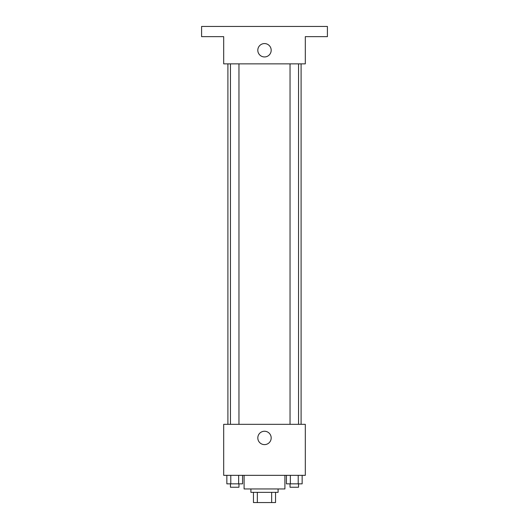 <?xml version="1.0" encoding="UTF-8"?>
<svg xmlns="http://www.w3.org/2000/svg" width="529" height="529" viewBox="0 0 529 529"><rect width="100%" height="100%" fill="white"/><g stroke="black" fill="none" stroke-linecap="round" stroke-linejoin="round"><path stroke-width="0.79" d="M271.655 492.347L271.655 502.55L253.451 502.55L253.451 492.347M271.655 502.55L275.549 502.55L275.549 492.347L275.549 502.55M278.102 488.948L278.102 492.347L250.898 492.347L250.898 488.948M257.345 492.347L257.345 502.55M244.094 475.346L244.094 488.948L284.906 488.948L284.906 475.346M305.306 475.346L223.694 475.346L223.694 424.331L305.306 424.331L305.306 475.346M271.185 437.939A6.685 6.685 0 0 1 261.154 443.725A6.685 6.685 0 0 1 261.154 432.147A6.685 6.685 0 0 1 271.185 437.939M301.094 63.857L301.094 424.331M290.037 424.331L290.037 63.857M238.963 63.857L238.963 424.331M305.306 63.857L223.694 63.857L223.694 36.653L201.589 36.653L201.589 26.45L327.411 26.45L327.411 36.653L305.306 36.653L305.306 63.857M271.185 50.255A6.685 6.685 0 0 1 261.154 56.048A6.685 6.685 0 0 1 261.154 44.462A6.685 6.685 0 0 1 271.185 50.255M302.145 475.346L302.145 483.843L286.434 483.843L286.434 475.346M298.217 475.346L298.217 483.843M290.361 475.346L290.361 483.843M298.541 483.843L298.541 487.249L290.037 487.249L290.037 483.843M242.566 475.346L242.566 483.843L226.855 483.843L226.855 475.346M238.639 475.346L238.639 483.843M230.783 475.346L230.783 483.843M238.963 483.843L238.963 487.249L230.459 487.249L230.459 483.843M227.906 63.857L227.906 424.331M298.541 424.331L298.541 63.857M230.459 63.857L230.459 424.331"/></g></svg>
